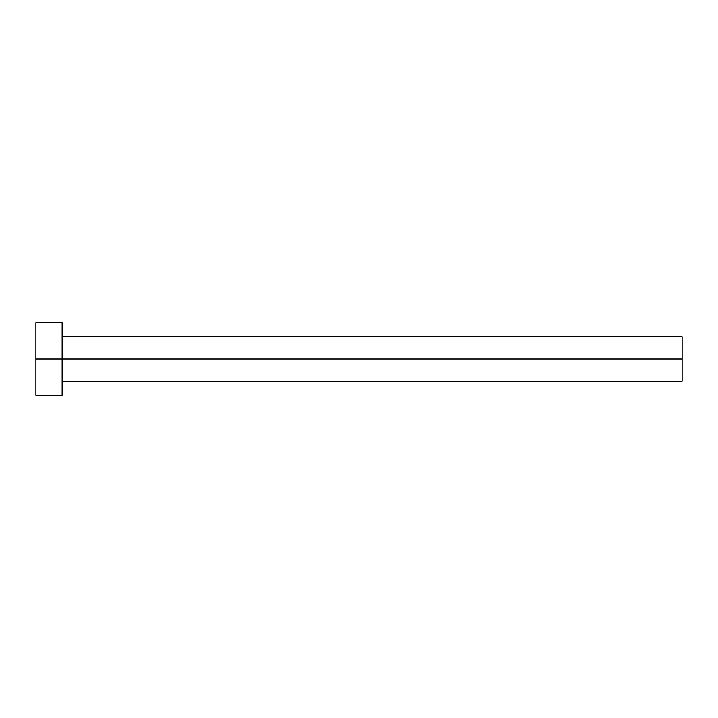 <?xml version="1.0" encoding="UTF-8"?>
<svg xmlns="http://www.w3.org/2000/svg" width="718" height="718" viewBox="0 0 718 718"><rect width="100%" height="100%" fill="white"/><g stroke="black" fill="none" stroke-linecap="round" stroke-linejoin="round"><path stroke-width="1.08" d="M35.9 395.349L35.9 322.651L35.9 359L682.1 359L682.1 381.213L682.1 359L35.9 359L35.9 395.349L62.152 395.349L62.152 322.651L62.152 395.349M682.1 359L682.1 336.787L682.1 359M62.152 381.213L682.1 381.213M35.9 322.651L62.152 322.651M62.152 336.787L682.1 336.787"/></g></svg>
